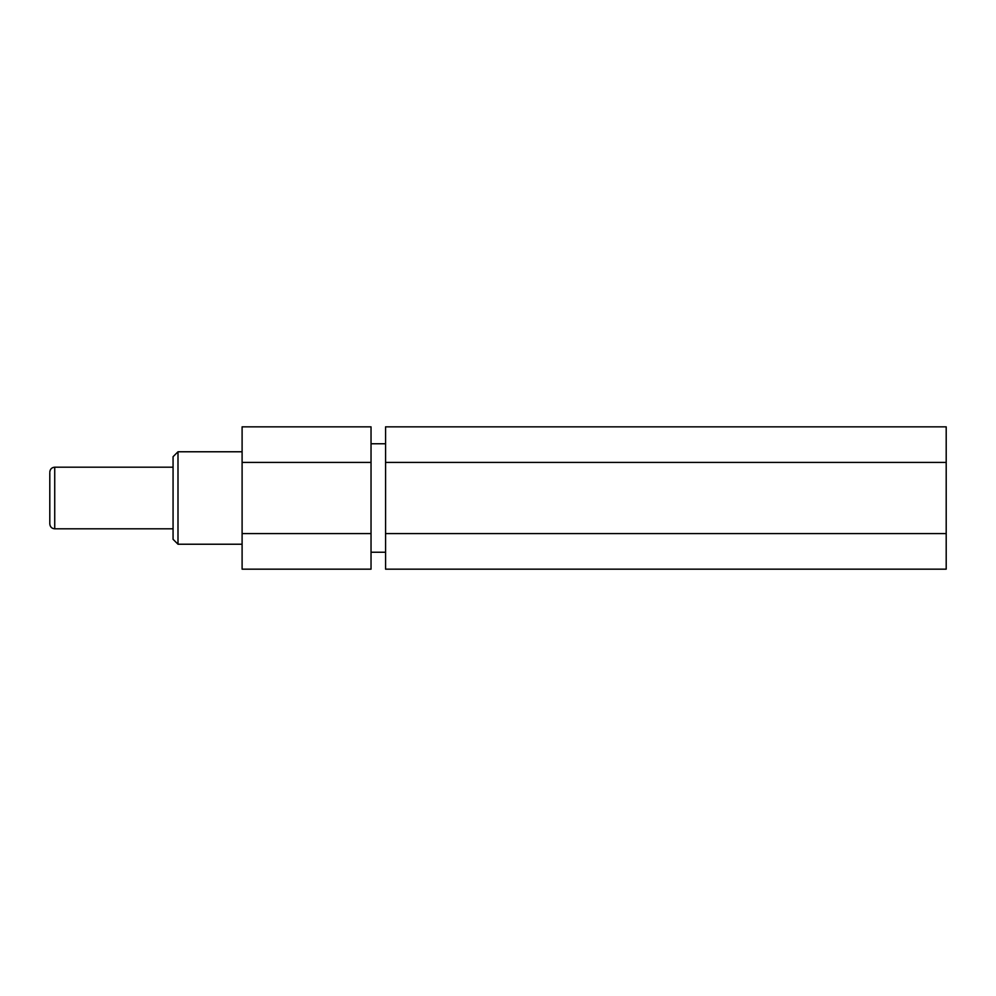 <?xml version="1.0" encoding="UTF-8"?>
<svg xmlns="http://www.w3.org/2000/svg" width="996" height="996" viewBox="0 0 996 996"><rect width="100%" height="100%" fill="white"/><g stroke="black" fill="none" stroke-linecap="round" stroke-linejoin="round"><path stroke-width="1.49" d="M173.067 539.297L173.067 456.703L177.998 451.773L177.998 544.227L173.067 539.297M385.577 443.768L371.035 443.768M385.577 552.232L371.035 552.232M242.103 451.773L177.998 451.773M242.103 544.227L177.998 544.227M371.035 426.836L371.035 569.164L242.103 569.164L242.103 426.836L371.035 426.836M371.035 462.418L242.103 462.418M371.035 533.582L242.103 533.582M385.577 533.582L385.577 569.164L946.2 569.164L946.2 533.582L385.577 533.582L385.577 426.836L946.2 426.836L946.2 462.418L385.577 462.418M946.2 462.418L946.2 533.582M49.8 473.013L49.8 523.884L49.8 473.013M49.8 472.116C50.086 469.116 51.73 467.473 54.73 467.186L54.73 528.814L173.067 528.814M54.73 528.814C51.73 528.527 50.086 526.884 49.8 523.884M54.73 467.186L173.067 467.186"/></g></svg>
